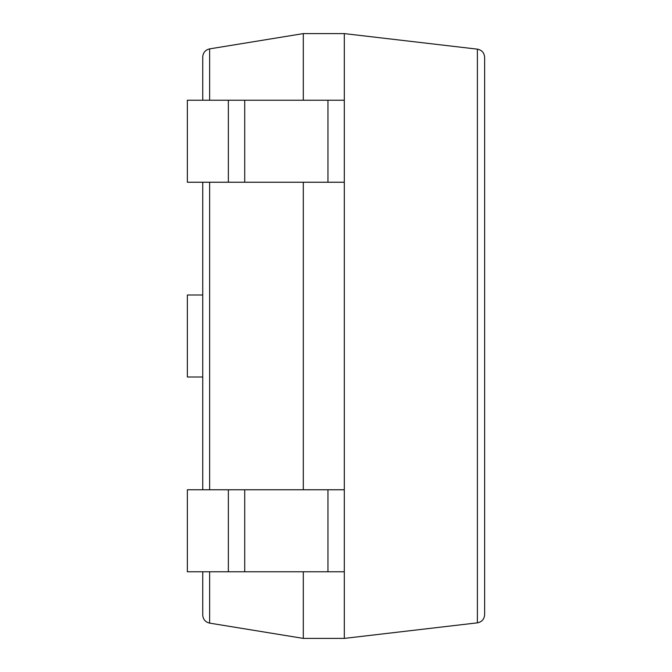 <?xml version="1.0" encoding="UTF-8"?>
<svg xmlns="http://www.w3.org/2000/svg" width="672" height="672" viewBox="0 0 672 672"><rect width="100%" height="100%" fill="white"/><g stroke="black" fill="none" stroke-linecap="round" stroke-linejoin="round"><path stroke-width="1.01" d="M228.362 100.229L228.362 182.238L187.362 182.238L187.362 100.229L344.308 100.229L344.308 33.6L303.307 33.6L209.622 48.88C205.363 49.904 203.07 52.609 202.742 56.969L202.742 100.229M303.307 571.771L303.307 638.4L209.622 623.12C205.363 622.096 203.07 619.391 202.742 615.031L202.742 571.771M303.307 33.6L303.307 100.229M303.307 182.238L303.307 489.762M202.742 182.238L202.742 489.762M303.307 638.4L344.308 638.4L477.389 622.843C481.849 621.953 484.268 619.231 484.638 614.704L484.638 57.296L484.638 614.704M228.362 182.238L344.308 182.238L344.308 638.4M344.308 33.6L477.389 49.157C481.849 50.047 484.268 52.769 484.638 57.296M202.742 295L187.362 295L187.362 377L202.742 377M228.362 571.771L187.362 571.771L187.362 489.762L228.362 489.762L228.362 571.771L344.308 571.771M228.362 489.762L344.308 489.762M344.308 100.229L344.308 182.238M209.622 48.88L209.622 100.229M209.622 182.238L209.622 489.762M209.622 571.771L209.622 623.12M477.389 49.157L477.389 622.843M244.717 489.762L244.717 571.771M327.961 489.762L327.961 571.771M244.717 100.229L244.717 182.238M327.961 100.229L327.961 182.238"/></g></svg>
